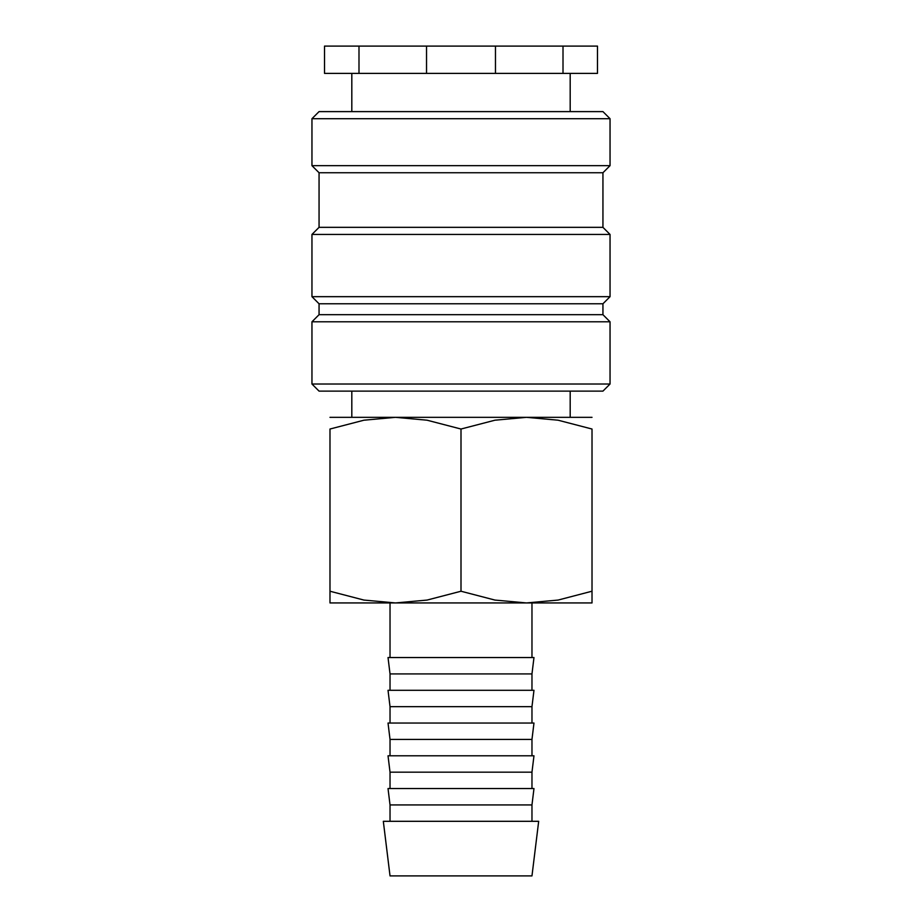 <?xml version="1.0" encoding="UTF-8"?>
<svg xmlns="http://www.w3.org/2000/svg" width="922" height="922" viewBox="0 0 922 922"><rect width="100%" height="100%" fill="white"/><g stroke="black" fill="none" stroke-linecap="round" stroke-linejoin="round"><path stroke-width="1.38" d="M461 384.025L311.959 384.025L319.058 391.124L602.942 391.124L610.041 384.025L461 384.025M602.942 314.69L319.058 314.69L319.058 303.776L602.942 303.776L602.942 314.69L610.041 321.79L311.959 321.79L311.959 384.025M602.942 227.342L319.058 227.342L319.058 172.748L602.942 172.748L602.942 227.342L610.041 234.442L610.041 296.677L311.959 296.677L319.058 303.776M610.041 234.442L311.959 234.442L311.959 296.677M610.041 118.708L311.959 118.708L319.058 111.608L602.942 111.608L610.041 118.708L610.041 165.66L311.959 165.66L319.058 172.748M495.471 46.1L495.471 73.391L563.008 73.391L563.008 46.1L358.992 46.1L358.992 73.391L426.529 73.391L426.529 46.1M495.471 73.391L426.529 73.391M592.016 417.332L526.508 417.332L558.064 420.202L592.016 429.03L592.016 591.233C592.016 606.907 592.016 606.907 592.016 591.209L558.064 600.072L526.508 602.942L494.953 600.072L461 591.233L427.047 600.072L395.492 602.942L363.936 600.072L329.984 591.233C329.984 606.907 329.984 606.907 329.984 591.209L329.984 429.03L363.936 420.202L395.492 417.332L427.047 420.202L461 429.03L494.953 420.202L526.508 417.332L329.984 417.332M592.016 602.942L329.984 602.942M461 821.306L383.322 821.306L390.029 875.9L531.971 875.9L538.678 821.306L461 821.306M390.029 804.929L388.024 788.552L533.976 788.552L531.971 804.929L390.029 804.929L390.029 821.306M390.029 772.175L388.024 755.798L533.976 755.798L531.971 772.175L390.029 772.175L390.029 788.552M390.029 739.421L388.024 723.044L533.976 723.044L531.971 739.421L390.029 739.421L390.029 755.798M390.029 706.667L388.024 690.29L533.976 690.29L531.971 706.667L390.029 706.667L390.029 723.044M390.029 673.913L388.024 657.536L533.976 657.536L531.971 673.913L390.029 673.913L390.029 690.29M592.016 429.053C592.016 413.356 592.016 413.356 592.016 429.053M329.984 429.053C329.984 413.356 329.984 413.356 329.984 429.053M461 429.03L461 591.233M358.992 73.391L324.521 73.391L324.521 46.1L358.992 46.1M563.008 46.1L597.479 46.1L597.479 73.391L563.008 73.391M351.812 391.124L351.812 417.332M319.058 314.69L311.959 321.79M319.058 227.342L311.959 234.442M311.959 118.708L311.959 165.66M351.812 73.391L351.812 111.608M390.029 602.942L390.029 657.536M531.971 602.942L531.971 657.536M531.971 673.913L531.971 690.29M531.971 706.667L531.971 723.044M531.971 739.421L531.971 755.798M531.971 772.175L531.971 788.552M531.971 804.929L531.971 821.306M570.188 73.391L570.188 111.608M602.942 172.748L610.041 165.66M602.942 303.776L610.041 296.677M610.041 321.79L610.041 384.025M570.188 391.124L570.188 417.332"/></g></svg>
